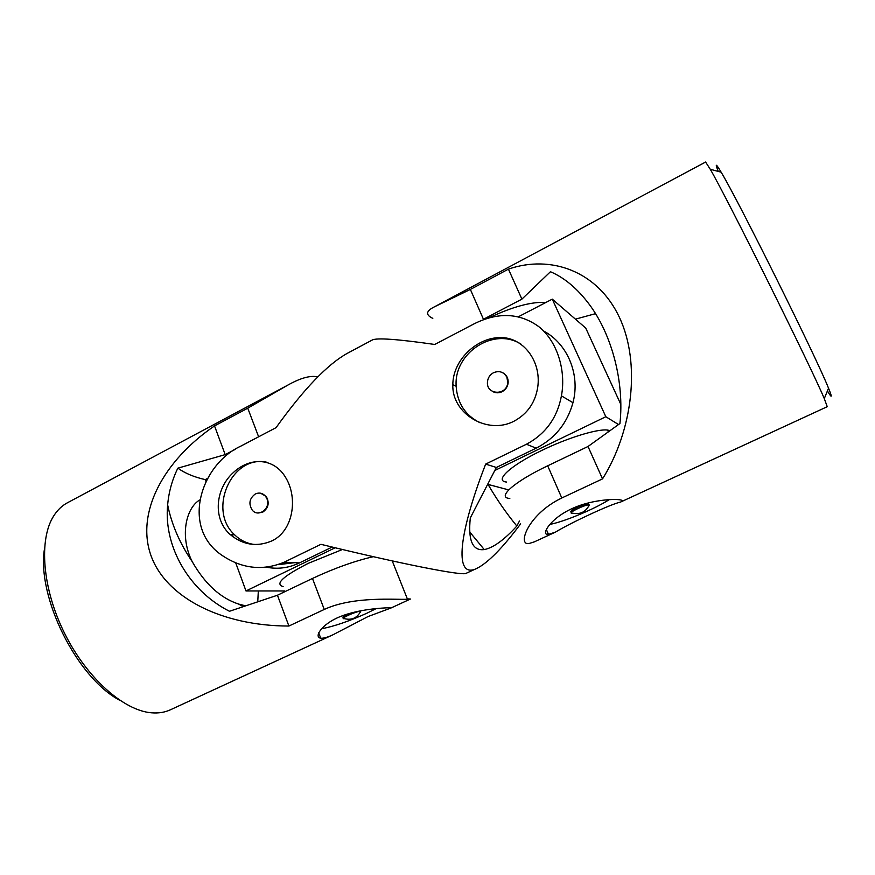 <?xml version="1.0" encoding="UTF-8"?>
<svg xmlns="http://www.w3.org/2000/svg" width="875" height="875" viewBox="0 0 875 875"><rect width="100%" height="100%" fill="white"/><g stroke="black" fill="none" stroke-linecap="round" stroke-linejoin="round"><path stroke-width="1.31" d="M376.152 608.606L366.778 613.266C348.808 621.338 333.703 626.511 321.442 628.775M343.569 617.98L343.416 617.564C342.07 617.302 343.547 616.131 347.834 614.064L348.95 613.561M44.483 548.778C36.542 596.739 76.803 677.72 119.831 700.339M373.297 556.686C354.484 561.039 334.206 568.302 312.473 578.452L277.452 595.23L229.48 611.275C189.241 590.964 163.538 546.755 167.65 504.897C168.777 491.991 172.178 479.741 177.855 468.158L225.192 454.628L214.528 425.917L247.756 408.188L288.094 384.956C300.759 377.891 310.658 375.211 317.778 376.906M225.192 454.628L235.178 449.389M214.528 425.917C163.198 460.939 136.041 512.378 150.752 554.925C165.463 597.428 221.605 626.008 288.903 626.041L324.264 609.448C353.741 595.722 397.064 599.977 407.488 599.244L392.241 560.908M277.452 595.23L288.903 626.041M288.094 384.956L67.43 502.775C62.027 505.652 57.455 510.037 53.714 515.922C38.653 539.273 42.186 588.383 64.575 633.303C86.877 678.256 123.889 710.73 151.594 712.808C158.55 713.377 164.806 712.381 170.362 709.811L332.948 634.791L368.047 616.547L390.917 608.037L389.113 607.731C382.561 607.961 358.509 609.12 339.773 616.777C320.972 624.509 313.764 637.328 320.731 638.192C323.444 638.466 327.512 637.328 332.948 634.791M407.334 598.839L410.441 599.025L407.488 599.244M205.964 481.469L205.286 479.609C194.217 477.137 185.073 473.309 177.855 468.158M257.753 601.814L258.322 590.964M199.598 500.041C186.178 508.003 179.408 535.959 192.128 561.488C204.903 583.898 220.402 598.095 238.645 604.078L245.667 605.861M360.139 612.445L360.216 611.384C356.683 611.012 339.511 618.723 343.853 618.712M335.18 547.772L245.984 590.953L235.736 562.909M284.747 590.975L245.984 590.953M283.128 586.622C274.619 584.008 283.008 576.242 308.295 563.336L342.42 549.5M205.286 479.609L207.616 478.395M294.645 562.68L278.228 564.648M290.544 562.483L278.666 564.495M232.848 536.736L231.82 534.658M485.658 464.1L526.444 444.238C545.606 433.956 557.277 417.823 561.433 395.85C566.322 369.764 556.741 340.648 538.595 326.495C519.411 312.812 497.864 311.948 473.988 323.903L434.755 344.466C397.48 339.139 376.644 337.652 372.247 340.025L347.714 353.117C327.83 363.989 303.931 388.828 276.052 427.656L240.669 446.206C201.294 464.264 180.72 526.411 221.091 554.717C241.358 568.706 262.412 571.189 284.222 562.188L320.906 544.316C401.702 564.069 462.831 576.056 466.069 573.355L476.853 568.378C455.361 579.272 456.302 539.853 485.658 464.1L496.366 467.458L470.312 517.923C467.95 540.564 472.598 551.119 484.258 549.577C493.248 547.816 504.109 539.973 516.841 526.05L519.455 521.019M520.658 523.841C502.567 548.002 487.966 562.844 476.853 568.378M514.008 421.203C487.473 435.203 451.642 413.667 452.834 384.683C452.845 360.292 476.339 337.925 499.614 337.586C522.703 336.623 541.603 360.806 537.731 387.253C535.248 402.664 527.341 413.984 514.008 421.203M271.786 540.936C256.922 547.214 243.053 545.07 230.169 534.516C212.308 518.777 215.556 488.633 233.122 472.762C250.545 456.312 274.378 458.052 285.742 477.684C298.233 498.039 293.223 531.092 271.786 540.936M266.623 567.219C277.769 569.428 288.717 567.995 299.447 562.92L332.172 547.05M488.053 484.411C496.442 498.958 506.034 512.837 516.841 526.05M526.444 444.238L536.156 448.164L496.366 467.458M266.405 462.153C231.394 454.803 207.298 510.508 234.73 534.909C240.406 540.389 247.045 543.594 254.658 544.512M536.156 448.164C554.903 438.55 567.164 423.402 572.961 402.708C580.464 374.533 567.58 343.755 543.583 330.969M255.336 493.97C259.328 492.242 262.762 493.052 265.639 496.409L266.973 498.837C271.075 508.386 258.289 518.011 252.186 510.037C248.38 503.694 249.43 498.345 255.336 493.97M257.731 512.958L262.741 512.159C268.505 508.036 269.675 502.808 266.252 496.497L260.63 493.205M492.997 391.694C495.95 393.17 498.98 393.17 502.097 391.705C505.586 389.791 507.598 386.848 508.145 382.867C508.397 378.405 506.702 375.091 503.048 372.914M493.5 372.706C499.384 370.398 503.869 371.941 506.931 377.344L507.741 382.648C506.877 395.85 486.259 395.194 487.452 382.102C487.812 377.891 489.836 374.762 493.5 372.706M521.511 344.477C494.189 326.298 453.611 352.855 456.159 386.247C457.33 403.189 465.259 415.341 479.927 422.702M518.427 316.75L552.278 299.141L585.725 328.059L620.802 404.359M618.538 424.539L605.817 416.73L494.802 470.488M508.714 489.902L487.659 484.312M506.625 482.048C493.817 481.064 510.048 465.631 541.789 450.439C567.623 437.828 597.527 428.673 607.556 430.062L610.083 430.609M552.278 299.141L605.817 416.73M488.677 317.964C512.367 306.775 531.453 301.602 545.945 302.433M827.411 390.939C832.092 398.738 832.464 397.83 828.527 388.194C816.736 358.159 737.964 199.708 721.131 172.178C715.837 163.231 714.875 162.969 718.266 171.412M432.808 318.369C425.327 314.869 425.928 310.986 434.613 306.731L470.367 289.439L483.448 319.277L521.894 299.13L550.452 271.72C564.473 277.747 577.38 288.575 589.148 304.216C612.205 334.917 624.455 382.922 619.927 423.533L588.011 446.491L602.536 478.877L561.794 497.984C527.384 514.5 517.18 545.967 529.069 543.517L534.417 541.822L555.439 532.12L548.483 534.417C540.378 535.675 549.391 519.083 571.528 508.834C589.706 500.205 612.259 498.794 619.391 499.756C622.716 500.161 623.077 500.948 620.495 502.097C611.461 503.847 571.561 522.298 555.439 532.12M588.011 446.491L547.684 465.806C513.767 481.895 496.355 497.788 509.808 498.455M602.536 478.877C632.669 430.719 641.014 363.114 619.38 317.308C597.833 271.381 551.042 254.363 508.43 269.128L470.367 289.439M521.894 299.13L508.43 269.128M546.886 534.308L548.078 533.487M620.495 502.097L827.247 406.689L824.283 398.595C811.453 367.675 727.18 198.177 710.27 169.28L705.611 162.028L434.613 306.731M595.142 313.764L575.433 319.156M549.828 524.398C563.948 521.828 594.552 509.075 609.186 499.669M588.645 504.558L588.263 503.694C586.009 503.847 582.411 505.028 577.478 507.259C571.736 510.07 569.669 511.656 571.298 512.028L571.441 512.356M571.452 513.177C568.127 512.728 585.047 504.623 588.788 504.886L588.722 506.177M247.756 408.188L258.628 436.789M312.473 578.452L324.264 609.448M284.222 562.188L299.447 562.92M561.794 497.984L547.684 465.806M410.441 599.025L390.917 608.037M243.316 606.648L238.645 604.078M167.65 504.897C171.642 524.53 179.802 543.386 192.128 561.488M320.731 638.192L318.697 632.811M344.509 618.68C351.695 620.408 357.066 618.002 360.631 611.461M484.258 549.577L469.667 531.902M230.169 534.516L234.73 534.909M452.834 384.683L456.159 386.247M266.252 496.497L265.639 496.409M572.961 402.708L561.433 395.85M607.556 430.062L608.366 431.845M721.131 172.178L710.27 169.28M828.527 388.194L824.283 398.595M548.483 534.417L546.361 529.506M588.263 503.694L588.788 504.886M572.545 513.166C580.234 514.719 585.812 511.984 589.269 504.963"/></g></svg>
